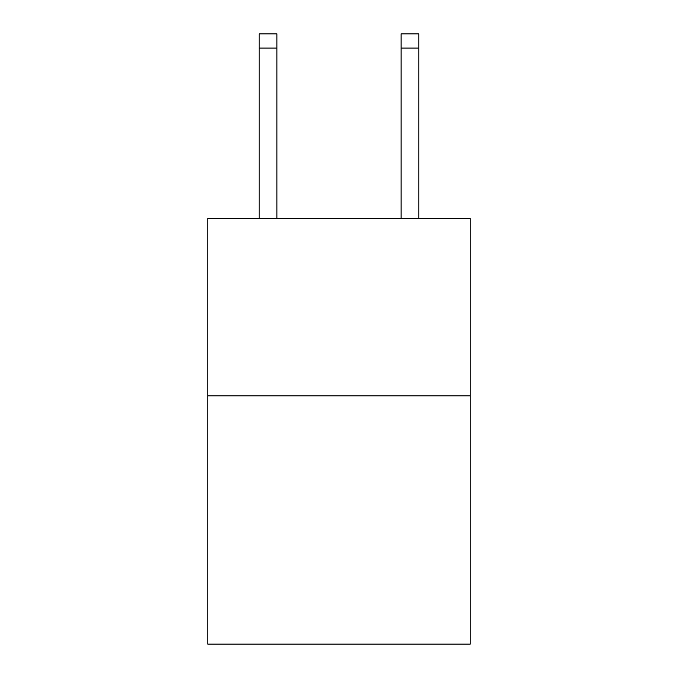 <?xml version="1.0" encoding="UTF-8"?>
<svg xmlns="http://www.w3.org/2000/svg" width="678" height="678" viewBox="0 0 678 678"><rect width="100%" height="100%" fill="white"/><g stroke="black" fill="none" stroke-linecap="round" stroke-linejoin="round"><path stroke-width="1.02" d="M470.235 395.816L470.235 644.1L207.765 644.1L207.765 218.477L470.235 218.477L470.235 395.816L207.765 395.816M276.929 218.477L276.929 48.087L259.199 48.087L259.199 33.9L276.929 33.9L276.929 48.087M259.199 218.477L259.199 48.087M418.801 218.477L418.801 33.9L401.071 33.9L401.071 218.477M401.071 48.087L418.801 48.087"/></g></svg>
